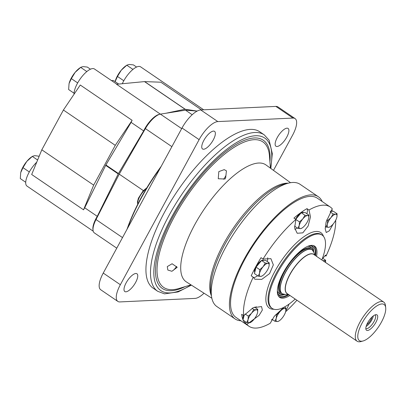 <?xml version="1.0" encoding="UTF-8"?>
<svg xmlns="http://www.w3.org/2000/svg" width="406" height="406" viewBox="0 0 406 406"><rect width="100%" height="100%" fill="white"/><g stroke="black" fill="none" stroke-linecap="round" stroke-linejoin="round"><path stroke-width="0.61" d="M69.101 83.469L71.349 78.617L75.12 72.39A13.012 4.765 124.3 0 0 69.101 83.469A13.012 4.765 124.3 0 0 69.04 83.743L68.644 89.543L74.07 93.238M71.349 78.617L77.668 82.92M90.442 69.203L87.31 67.071L83.098 66.614L80.845 67.259L79.759 68A13.012 4.765 124.3 0 0 75.12 72.39L80.677 67.381L86.823 71.563M20.757 172.514L23 167.658L26.776 161.431A13.012 4.765 124.3 0 0 20.757 172.514A13.012 4.765 124.3 0 0 20.691 172.783L20.3 178.584L25.725 182.279M23 167.658L29.323 171.961M39.164 156.249L34.754 155.655L32.495 156.3L31.414 157.041A13.012 4.765 124.3 0 0 26.776 161.431L32.333 156.422L37.621 160.02M117.476 76.455L121.247 70.228A13.012 4.765 124.3 0 0 115.233 81.307A13.012 4.765 124.3 0 0 115.167 81.576L117.476 76.455L123.8 80.758M136.568 67.041L133.437 64.904L129.23 64.453L126.971 65.097L125.89 65.838A13.012 4.765 124.3 0 0 121.247 70.228L126.809 65.219L132.95 69.401M201.518 109.899L160.852 82.205L144.495 81.606L116.542 84.275L160.375 114.132M74.075 94.202A16.976 6.217 -55.7 0 1 80.621 78.322A16.976 6.217 -55.7 0 1 92.756 68.568A16.976 6.217 -55.7 0 1 94.461 68.995L116.857 84.245M122.292 83.727A16.976 6.217 -55.7 0 1 140.593 66.833L203.685 109.798M93.223 231.192L27.009 186.1A16.976 6.217 -55.7 0 1 36.738 162.172M144.643 81.611L185.222 109.25L197.143 111.082M83.545 209.816L93.669 185.126L41.808 149.804L31.683 174.499L83.545 209.816A16.976 6.217 -55.7 0 1 84.707 207.781L105.677 165.364A2.365 0.868 -55.7 0 1 105.89 164.978L131.087 122.363L143.643 130.915A16.976 6.217 -55.7 0 1 159.512 114.335M84.707 207.781L97.262 216.332L118.232 173.915A2.365 0.868 -55.7 0 1 118.445 173.529L143.643 130.915M165.866 113.264L185.04 109.219A2.365 0.868 -55.7 0 1 185.222 109.25M144.495 81.606L185.04 109.219M80.266 85.016L132.128 120.333L115.268 145.343L63.407 110.026L80.266 85.016M93.025 230.014A16.976 6.217 -55.7 0 1 97.262 216.332M131.087 122.363A16.976 6.217 -55.7 0 1 132.128 120.333M93.669 185.126L115.268 145.343M41.808 149.804L63.407 110.026M111.559 80.637A14.195 5.197 -55.7 0 1 113.939 80.83L118.699 84.072M197.123 111.092L185.496 110.168L160.39 114.127A17.742 6.496 124.3 0 0 145.394 128.606L119.227 174.144L96.014 219.544A17.742 6.496 124.3 0 0 94.354 232.902L116.771 248.167M192.185 114.725L185.496 110.168M143.384 190.597L119.227 174.144M363.05 340.984L360.98 341.547A23.66 8.663 -55.7 0 1 357.087 341.207A23.66 8.663 -55.7 0 1 361.528 319.436A23.66 8.663 -55.7 0 1 381.346 301.501A23.66 8.663 -55.7 0 1 383.721 302.094A23.66 8.663 -55.7 0 1 385.467 305.591L385.7 307.728A21.883 8.013 -55.7 0 1 378.392 327.089A21.883 8.013 -55.7 0 1 363.05 340.984A21.883 8.013 -55.7 0 1 361.452 324.298A21.883 8.013 -55.7 0 1 381.889 303.942A21.883 8.013 -55.7 0 1 385.7 307.728M376.073 314.655A9.302 3.405 -55.7 0 1 376.23 314.655A9.302 3.405 -55.7 0 1 374.586 324.495A9.302 3.405 -55.7 0 1 366.029 329.636A9.302 3.405 -55.7 0 1 368.851 320.816A9.302 3.405 -55.7 0 1 376.073 314.655M375.144 314.863A8.282 3.03 -55.7 0 1 372.911 323.359A8.282 3.03 -55.7 0 1 365.826 328.545M373.322 315.904A8.282 3.03 -55.7 0 1 366.126 326.47M371.86 317.162A5.978 2.187 -55.7 0 1 366.76 324.648M244.224 314.98L242.971 320.045L246.716 322.597L248.046 319.73L248.315 316.142L251.598 313.183L253.826 309.504L256.313 309.773L257.744 309.321L257.612 312.255M269.234 262.87L265.483 260.317L261.565 260.5L256.054 267.143L254.455 273.598L258.206 276.151L259.53 273.284L259.804 269.696L263.088 266.732L265.316 263.052L267.803 263.321L269.234 262.87L269.097 265.803M301.795 228.192L300.364 228.644L297.877 228.38L299.202 225.508L299.471 221.92L302.759 218.961L304.987 215.281L307.474 215.55L308.905 215.099L305.155 212.546L301.237 212.729L295.751 219.336M329.976 226.873L328.545 227.324L326.059 227.055L327.383 224.188L327.652 220.6L330.941 217.641L333.169 213.962L335.655 214.226L337.087 213.774L333.336 211.227L330.484 211.359M211.851 298.222L186.344 281.886A70.74 25.903 -55.7 0 1 199.204 216.956A70.74 25.903 -55.7 0 1 258.647 163.024A70.74 25.903 -55.7 0 1 265.981 164.953L290.523 182.7M171.905 271.279L177.214 267.295L172.098 263.753L167.292 266.595L167.825 270.041L171.905 271.279M218.25 178.747L225.036 179.021L225.655 177.823L226.436 170.85L224.224 169.632L218.814 171.611L218.25 178.747M191.393 285.119L178.097 291.939L164.466 293.858L157.726 291.31L153.179 288.214A94.639 34.652 -55.7 0 1 170.931 201.137A94.639 34.652 -55.7 0 1 250.208 129.402A94.639 34.652 -55.7 0 1 259.718 131.772L264.265 134.868L269.127 140.248L272.314 153.615L270.838 168.465M283.383 294.304A26.618 9.744 -55.7 0 1 282.175 293.766L281.267 293.152A26.618 9.744 -55.7 0 1 286.26 268.66A26.618 9.744 -55.7 0 1 308.56 248.482A26.618 9.744 -55.7 0 1 311.235 249.152L312.138 249.766A26.618 9.744 -55.7 0 1 313.082 250.695M285.012 294.467A27.659 10.125 -55.7 0 1 281.454 294.411A27.659 10.125 -55.7 0 1 285.271 269.564A27.659 10.125 -55.7 0 1 309.037 247.599A27.659 10.125 -55.7 0 1 312.478 248.858A27.659 10.125 -55.7 0 1 313.828 252.151M307.636 246.356A28.044 10.267 -55.7 0 1 307.855 246.34A28.044 10.267 -55.7 0 1 311.336 247.619L312.478 248.858M281.454 294.411L279.881 293.807A28.044 10.267 -55.7 0 1 277.349 290.828M311.316 245.924A29.333 10.739 -55.7 0 1 313.615 251.065M283.921 294.665A29.333 10.739 -55.7 0 1 278.298 294.411M308.154 246.143A29.714 10.881 -55.7 0 1 309.991 245.843A29.714 10.881 -55.7 0 1 312.148 246.158A29.714 10.881 -55.7 0 1 315.01 255.303M288.377 294.411A29.714 10.881 -55.7 0 1 278.82 295.101A29.714 10.881 -55.7 0 1 277.344 291.386M313.219 245.518A30.754 11.261 -55.7 0 1 315.518 255.648M288.879 294.756A30.754 11.261 -55.7 0 1 278.612 296.329M289.909 295.456A31.013 11.353 -55.7 0 1 278.973 296.771A31.013 11.353 -55.7 0 1 286.215 267.762A31.013 11.353 -55.7 0 1 311.498 245.361A31.013 11.353 -55.7 0 1 313.762 245.691A31.013 11.353 -55.7 0 1 316.543 256.348M295.198 299.06A44.361 16.24 -55.7 0 1 272.193 308.438A44.361 16.24 -55.7 0 1 280.516 267.62A44.361 16.24 -55.7 0 1 317.67 233.993A44.361 16.24 -55.7 0 1 322.131 235.104A44.361 16.24 -55.7 0 1 321.836 259.947M322.318 258.668L325.871 255.064L326.018 256.09L324.993 255.394M335.711 220.199A72.161 26.42 -55.7 0 1 326.018 256.09M333.214 223.965L329.342 230.791L326.236 232.521L325.201 228.882L326.13 221.94L332.326 208.912A72.161 26.42 -55.7 0 0 330.225 206.984L317.309 198.184A72.161 26.42 -55.7 0 0 310.052 196.377A72.161 26.42 -55.7 0 0 249.609 251.075A72.161 26.42 -55.7 0 0 236.069 317.472L248.99 326.272A72.161 26.42 -55.7 0 1 246.894 324.343L244.889 322.978A72.161 26.42 -55.7 0 1 243.189 320.197M246.894 324.343L259.084 315.396L262.352 310.047L261.54 306.56L253.202 307.707L243.681 315.66A72.161 26.42 -55.7 0 1 253.202 277.166L254.856 279.216L261.733 279.399L269.564 273.614L273.35 264.874L270.903 258.663L263.042 259.043A72.161 26.42 -55.7 0 1 295.918 219.448L294.609 227.852L297.202 233.267L302.825 232.851L308.139 226.025L310.494 216.814L308.971 210.009A72.161 26.42 -55.7 0 1 322.973 205.177A72.161 26.42 -55.7 0 1 330.225 206.984M283.89 307.317L274.299 316.279L270.249 323.247A72.161 26.42 -55.7 0 1 248.99 326.272M288.874 304.657L286.128 310.296M296.923 300.232A72.161 26.42 -55.7 0 1 285.616 311.752M331.697 209.648A72.161 26.42 -55.7 0 1 332.407 211.267M272.193 319.436A72.161 26.42 -55.7 0 1 271.568 319.847M243.027 319.816A72.161 26.42 -55.7 0 1 241.682 314.3L243.681 315.66M253.202 277.166L251.202 275.801A72.161 26.42 -55.7 0 1 261.038 257.678L263.042 259.043M295.918 219.448L293.919 218.088A72.161 26.42 -55.7 0 1 306.966 208.643A13.012 4.765 -55.7 0 1 306.89 213.729M308.971 210.009L306.966 208.643M240.941 320.791A73.933 27.07 -55.7 0 1 235.074 318.938A73.933 27.07 -55.7 0 1 248.944 250.913A73.933 27.07 -55.7 0 1 310.874 194.865A73.933 27.07 -55.7 0 1 318.304 196.717A73.933 27.07 -55.7 0 1 322.181 201.503M235.074 318.938L216.875 306.545A73.933 27.07 -55.7 0 1 211.531 296.436A73.933 27.07 -55.7 0 1 236.119 230.197A73.933 27.07 -55.7 0 1 288.747 183.055A73.933 27.07 -55.7 0 1 292.675 182.472A73.933 27.07 -55.7 0 1 300.11 184.324L318.304 196.717M204.035 293.213A20.701 7.582 -55.7 0 1 195.068 298.395L119.912 301.922A20.701 7.582 -55.7 0 1 117.831 301.404A20.701 7.582 -55.7 0 1 120.354 284.718L199.123 139.644A20.701 7.582 -55.7 0 1 217.824 121.587L292.985 118.065A20.701 7.582 -55.7 0 1 295.066 118.582A20.701 7.582 -55.7 0 1 292.543 135.264L273.482 170.378M117.831 301.404L100.729 289.752A20.701 7.582 -55.7 0 1 103.246 273.071L182.015 127.997A20.701 7.582 -55.7 0 1 200.721 109.94L275.877 106.413A20.701 7.582 -55.7 0 1 277.958 106.935L295.066 118.582M213.48 131.092A10.657 3.903 -55.7 0 1 214.551 131.361A10.657 3.903 -55.7 0 1 211.78 142.369A10.657 3.903 -55.7 0 1 202.553 148.982A10.657 3.903 -55.7 0 1 204.553 139.172A10.657 3.903 -55.7 0 1 213.48 131.092M286.996 128.169A10.764 3.943 -55.7 0 1 288.077 128.438A10.764 3.943 -55.7 0 1 285.276 139.552A10.764 3.943 -55.7 0 1 275.958 146.231A10.764 3.943 -55.7 0 1 277.978 136.325A10.764 3.943 -55.7 0 1 286.996 128.169M135.853 273.482A10.764 3.943 -55.7 0 1 136.939 273.751A10.764 3.943 -55.7 0 1 134.132 284.87A10.764 3.943 -55.7 0 1 124.82 291.549A10.764 3.943 -55.7 0 1 126.839 281.642A10.764 3.943 -55.7 0 1 135.853 273.482M127.032 229.268A101.261 37.073 -55.7 0 1 161.182 166.364M127.677 228.076A101.733 37.251 -55.7 0 1 160.243 168.099M226.015 175.255A7.1 2.598 -55.7 0 1 223.554 179.264M176.554 266.402A7.1 2.598 -55.7 0 1 172.941 270.589M256.079 306.52A13.012 4.765 -55.7 0 1 255.729 307.946M246.056 322.151A13.012 4.765 -55.7 0 1 244.889 322.978M243.24 318.959A7.689 2.817 -55.7 0 1 243.493 315.533M267.706 257.744A13.012 4.765 -55.7 0 1 267.219 261.5M257.546 275.699A13.012 4.765 -55.7 0 1 253.445 277.663M261.581 260.5A7.689 2.817 -55.7 0 1 262.981 260.038A7.689 2.817 -55.7 0 1 263.753 260.231L263.986 260.388M254.724 272.507A7.689 2.817 -55.7 0 1 256.227 266.402A7.689 2.817 -55.7 0 1 261.56 260.515M297.217 227.928A13.012 4.765 -55.7 0 1 294.857 229.41M301.252 212.729A7.689 2.817 -55.7 0 1 302.653 212.267A7.689 2.817 -55.7 0 1 303.424 212.46L303.658 212.617M295.573 219.215A7.689 2.817 -55.7 0 1 301.227 212.739M330.748 210.947A7.689 2.817 -55.7 0 1 330.834 210.942A7.689 2.817 -55.7 0 1 331.606 211.135L331.839 211.293M322.785 260.596L324.166 260.677L325.597 260.226L325.551 262.484M325.597 260.226L322.638 258.211M323.247 260.911A7.689 2.817 -55.7 0 1 324.166 260.677A7.689 2.817 -55.7 0 1 325.526 262.464M326.059 227.055L325.313 226.548M337.087 213.774L336.95 216.713M333.169 213.962L330.149 211.902M327.652 220.6L326.678 219.935M333.26 223.914A7.689 2.817 -55.7 0 1 330.52 226.507A7.689 2.817 -55.7 0 1 328.545 227.324A7.689 2.817 -55.7 0 1 327.383 224.188A7.689 2.817 -55.7 0 1 330.941 217.641A7.689 2.817 -55.7 0 1 335.655 214.226A7.689 2.817 -55.7 0 1 336.853 217.205A7.689 2.817 -55.7 0 1 336.818 217.362A7.689 2.817 -55.7 0 1 333.26 223.914M297.877 228.38L294.553 226.117M308.905 215.099L308.768 218.032M304.987 215.281L301.237 212.729M299.471 221.92L295.903 219.494M305.079 225.234A7.689 2.817 -55.7 0 1 302.338 227.827A7.689 2.817 -55.7 0 1 300.364 228.644A7.689 2.817 -55.7 0 1 299.202 225.508A7.689 2.817 -55.7 0 1 302.759 218.961A7.689 2.817 -55.7 0 1 307.474 215.55A7.689 2.817 -55.7 0 1 308.672 218.524A7.689 2.817 -55.7 0 1 308.631 218.687A7.689 2.817 -55.7 0 1 305.079 225.234M262.124 275.968L260.693 276.415L258.206 276.151M265.316 263.052L261.565 260.5M259.804 269.696L256.054 267.143M265.407 273.005A7.689 2.817 -55.7 0 1 262.667 275.603A7.689 2.817 -55.7 0 1 260.693 276.415A7.689 2.817 -55.7 0 1 259.53 273.284A7.689 2.817 -55.7 0 1 263.088 266.732A7.689 2.817 -55.7 0 1 267.803 263.321A7.689 2.817 -55.7 0 1 269 266.3A7.689 2.817 -55.7 0 1 268.965 266.458A7.689 2.817 -55.7 0 1 265.407 273.005M250.634 322.415L249.203 322.866L246.716 322.597M257.744 309.321L254.491 307.103M253.826 309.504L252.08 308.316M248.315 316.142L245.107 313.96M253.917 319.456A7.689 2.817 -55.7 0 1 251.177 322.049A7.689 2.817 -55.7 0 1 249.203 322.866A7.689 2.817 -55.7 0 1 248.046 319.73A7.689 2.817 -55.7 0 1 251.598 313.183A7.689 2.817 -55.7 0 1 256.313 309.773A7.689 2.817 -55.7 0 1 257.511 312.747A7.689 2.817 -55.7 0 1 257.475 312.909A7.689 2.817 -55.7 0 1 253.917 319.456M278.815 321.095L277.384 321.547L274.898 321.278L271.954 319.273M282.647 308.296L284.494 308.448L285.925 307.997L285.794 310.935M285.925 307.997L284.479 307.012M274.898 321.278L276.227 318.411L276.496 314.823L279.78 311.864L281.429 309.382M276.496 314.823L275.958 314.457M282.104 318.137A7.689 2.817 -55.7 0 1 279.358 320.73A7.689 2.817 -55.7 0 1 277.384 321.547A7.689 2.817 -55.7 0 1 276.227 318.411A7.689 2.817 -55.7 0 1 279.78 311.864A7.689 2.817 -55.7 0 1 284.494 308.448A7.689 2.817 -55.7 0 1 285.697 311.427A7.689 2.817 -55.7 0 1 285.657 311.585A7.689 2.817 -55.7 0 1 282.104 318.137M105.89 164.978L118.445 173.529M105.677 165.364L118.232 173.915M181.675 128.621L160.39 114.127M171.885 146.647L145.394 128.606M122.51 237.591L96.014 219.544M357.087 341.207L287.113 293.553A23.66 8.663 -55.7 0 1 291.554 271.787A23.66 8.663 -55.7 0 1 311.372 253.851A23.66 8.663 -55.7 0 1 313.747 254.44L383.721 302.094M287.448 293.782A23.705 8.678 -55.7 0 1 291.056 272.325A23.705 8.678 -55.7 0 1 311.285 253.74A23.705 8.678 -55.7 0 1 314.082 254.669M309.55 249.213A26.573 9.729 -55.7 0 1 313.884 252.329L312.138 249.766A26.618 9.744 -55.7 0 0 309.463 249.101A26.618 9.744 -55.7 0 0 287.169 269.279A26.618 9.744 -55.7 0 0 282.175 293.766L285.2 294.452A26.573 9.729 -55.7 0 1 285.423 272.604A26.573 9.729 -55.7 0 1 309.55 249.213M190.962 284.845L179.269 288.407A88.036 32.231 -55.7 0 1 171.368 222.432A88.036 32.231 -55.7 0 1 254.024 139.7A88.036 32.231 -55.7 0 1 269.457 155.975L270.421 168.165M157.726 291.31A94.639 34.652 -55.7 0 1 175.483 204.238A94.639 34.652 -55.7 0 1 254.755 132.498A94.639 34.652 -55.7 0 1 264.265 134.868M272.193 308.438L271.416 307.91A44.361 16.24 -55.7 0 1 279.739 267.092A44.361 16.24 -55.7 0 1 316.898 233.465A44.361 16.24 -55.7 0 1 321.354 234.577L322.131 235.104M273.898 309.245A45.675 16.722 -55.7 0 1 274.948 271.238A45.675 16.722 -55.7 0 1 316.188 231.45A45.675 16.722 -55.7 0 1 323.506 236.393M211.531 296.436L210.917 292.076A70.421 25.786 -55.7 0 1 234.333 228.984A70.421 25.786 -55.7 0 1 284.464 184.08L288.747 183.055M211.445 295.832A69.776 25.548 -55.7 0 1 232.222 229.725A69.776 25.548 -55.7 0 1 286.606 183.192A69.776 25.548 -55.7 0 1 288.153 183.197M185.106 286.631A89.665 32.83 -55.7 0 1 167.434 227.73A89.665 32.83 -55.7 0 1 254.278 137.974A89.665 32.83 -55.7 0 1 269.939 162.06M191.074 284.916A92.269 33.784 -55.7 0 1 163.922 233.008A92.269 33.784 -55.7 0 1 255.481 135.751A92.269 33.784 -55.7 0 1 270.533 168.241M120.354 284.718L103.246 273.071M199.123 139.644L182.015 127.997M217.824 121.587L200.721 109.94M292.985 118.065L275.877 106.413M137.832 204.045A10.647 3.898 -55.7 0 1 146.358 188.617M314.726 255.11L313.884 252.329M288.093 294.218L285.2 294.452M330.52 226.507L329.88 226.944M302.338 227.827L301.699 228.263M262.667 275.603L262.027 276.034M251.177 322.049L250.538 322.486M279.358 320.73L278.719 321.166M137.751 204.208L137.411 201.944L138.446 198.123L143.166 190.835L146.855 187.785"/></g></svg>

